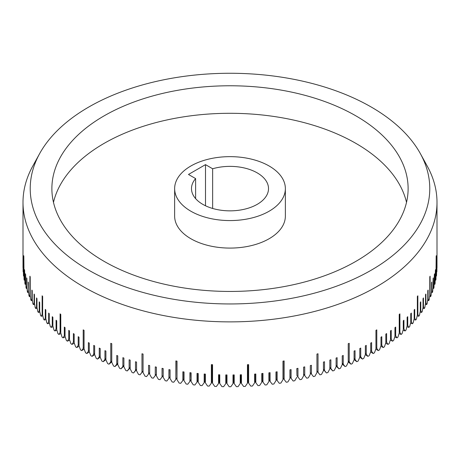 <?xml version="1.0" encoding="UTF-8"?>
<svg xmlns="http://www.w3.org/2000/svg" width="460" height="460" viewBox="0 0 460 460"><rect width="100%" height="100%" fill="white"/><g stroke="black" fill="none" stroke-linecap="round" stroke-linejoin="round"><path stroke-width="0.69" d="M362.417 359.082L359.806 357.219L359.806 348.525A207 119.508 0 0 0 360.732 348.088L360.732 356.799L362.417 359.082A207 119.508 180 0 0 363.693 358.461L365.355 354.556L365.355 345.851A207 119.508 0 0 0 366.258 345.397L366.258 354.108L367.891 356.356A207 119.508 180 0 0 369.127 355.712L370.737 351.779L370.737 343.068A207 119.508 0 0 0 371.611 342.596L371.611 351.308L373.192 353.522A207 119.508 180 0 0 374.394 352.854L375.947 348.887L375.947 330.355A207 119.508 0 0 0 376.372 330.108A207 119.508 0 0 0 376.792 329.866L376.792 348.398L378.321 350.589A207 119.508 180 0 0 379.483 349.893L380.983 345.897L380.983 337.186A207 119.508 0 0 0 381.8 336.685L381.8 345.391L383.272 347.547A207 119.508 180 0 0 384.387 346.834L385.831 342.803L385.831 334.098A207 119.508 0 0 0 386.618 333.575L386.618 342.28L388.033 344.408A207 119.508 180 0 0 389.108 343.672L390.494 339.618L390.494 330.907A207 119.508 0 0 0 391.247 330.372L391.247 339.077L392.604 341.176A207 119.508 180 0 0 393.628 340.417L394.956 336.335L394.956 327.629A207 119.508 0 0 0 395.675 327.077L395.675 335.783L396.974 337.858A207 119.508 180 0 0 397.957 337.077L399.222 332.965L399.222 314.433A207 119.508 0 0 0 399.907 313.869L399.907 332.402L401.143 334.449A207 119.508 180 0 0 402.074 333.649L403.276 329.515L403.276 320.81A207 119.508 0 0 0 403.932 320.229L403.932 328.94L405.105 330.959A207 119.508 180 0 0 405.984 330.142L407.123 325.985L407.123 317.279A207 119.508 0 0 0 407.738 316.687L407.738 325.392L408.848 327.393A207 119.508 180 0 0 409.682 326.56L410.757 322.379L410.757 313.674A207 119.508 0 0 0 411.338 313.07L411.338 321.776L412.378 323.754A207 119.508 180 0 0 413.16 322.903L414.167 318.699L414.167 309.994A207 119.508 0 0 0 414.707 309.379L414.707 318.084L415.685 320.045A207 119.508 180 0 0 416.415 319.177L417.352 314.956L417.352 296.424A207 119.508 0 0 0 417.858 295.797L417.858 314.329L418.761 316.273A207 119.508 180 0 0 419.44 315.393L420.308 311.15L420.308 302.444A207 119.508 0 0 0 420.779 301.806L420.779 310.517L421.613 312.438A207 119.508 180 0 0 422.24 311.546L423.033 307.286L423.033 298.58A207 119.508 0 0 0 423.464 297.936L423.464 306.642L424.229 308.551A207 119.508 180 0 0 424.798 307.642L425.529 303.37L425.529 294.664A207 119.508 0 0 0 425.914 294.015L425.914 302.72L426.61 304.612A207 119.508 180 0 0 427.127 303.692L427.777 299.408L427.777 290.703A207 119.508 0 0 0 428.128 290.041L428.128 298.747L428.749 300.627A207 119.508 180 0 0 429.209 299.702L429.789 295.4L429.789 276.868A207 119.508 0 0 0 430.1 276.201L430.1 294.733L430.646 296.602A207 119.508 180 0 0 431.049 295.665L431.56 291.358L431.56 282.653A207 119.508 0 0 0 431.831 281.98L431.831 290.685L432.302 292.543A207 119.508 180 0 0 432.647 291.6L433.084 287.281L433.084 278.57A207 119.508 0 0 0 433.308 277.897L433.308 286.603L433.711 288.449A207 119.508 180 0 0 433.998 287.5L434.355 274.465A207 119.508 0 0 0 434.545 273.786L434.867 284.332A207 119.508 180 0 0 435.103 283.377L435.384 270.336A207 119.508 0 0 0 435.528 269.652L435.775 280.192A207 119.508 180 0 0 435.953 279.237L436.16 256.364A207 119.508 0 0 0 436.264 255.674L436.436 276.04A207 119.508 180 0 0 436.551 275.08L436.684 262.027A207 119.508 0 0 0 436.747 261.337L436.845 271.871A207 119.508 180 0 0 436.902 270.911L436.96 257.859A207 119.508 0 0 0 436.977 257.169L436.942 267.703M435.775 280.192L435.315 280.157M434.867 284.332L434.269 284.274M433.711 288.449L432.975 288.368M428.128 298.747L427.777 298.58M425.914 302.72L425.529 302.525M423.464 306.642L423.033 306.417M428.749 300.627L427.627 300.426M426.61 304.612L425.362 304.359M424.229 308.551L422.861 308.246M414.707 318.084L414.167 317.768M411.338 321.776L410.757 321.419M407.738 325.392L407.123 325.001M415.685 320.045L413.966 319.539M412.378 323.754L410.556 323.167M408.848 327.393L406.922 326.726M395.675 335.783L394.956 335.277M391.247 339.077L390.494 338.525M386.618 342.28L385.831 341.682M396.974 337.858L394.778 336.898M392.604 341.176L390.322 340.112M388.033 344.408L385.681 343.229M371.611 351.308L370.737 350.554M366.258 354.108L365.355 353.297M360.732 356.799L359.806 355.931M373.192 353.522L370.662 351.957M367.891 356.356L365.315 354.648M304.738 375.584L303.663 374.084L303.623 375.831L303.623 367.126A207 119.508 0 0 0 304.738 366.879L304.738 375.584L306.768 378.212A207 119.508 180 0 0 308.315 377.85L310.327 374.279L310.327 365.573A207 119.508 0 0 0 311.431 365.303L311.431 374.014L313.433 376.596A207 119.508 180 0 0 314.956 376.205L316.94 372.594L316.94 354.062A207 119.508 0 0 0 318.021 353.769L318.021 372.301L319.993 374.848A207 119.508 180 0 0 321.494 374.423L323.443 370.777L323.443 362.072A207 119.508 0 0 0 324.507 361.755L324.507 370.467L326.445 372.968A207 119.508 180 0 0 327.917 372.514L329.832 368.828L329.832 360.122A207 119.508 0 0 0 330.878 359.789L330.878 368.494L332.775 370.961A207 119.508 180 0 0 334.219 370.478L336.099 366.758L336.099 358.047A207 119.508 0 0 0 337.122 357.69L337.122 366.401L338.985 368.828A207 119.508 180 0 0 340.4 368.316L342.24 364.556L342.24 355.85A207 119.508 0 0 0 343.24 355.471L343.24 364.176L345.063 366.568A207 119.508 180 0 0 346.443 366.034L348.237 362.233L348.237 343.7A207 119.508 0 0 0 349.221 343.304L349.221 361.836L350.997 364.188A207 119.508 180 0 0 352.343 363.624L354.096 359.789L354.096 351.084A207 119.508 0 0 0 355.051 350.669L355.051 359.375L356.782 361.692A207 119.508 180 0 0 358.098 361.1L359.806 357.23M343.24 364.176L342.24 363.124M337.122 366.401L336.099 365.269M330.878 368.494L329.832 367.293M345.063 366.568L342.24 364.061M338.985 368.828L336.099 366.056M332.775 370.961L329.832 367.891M311.431 374.014L310.327 372.554M303.663 374.084L303.663 367.115M296.924 375.504L296.827 368.541A207 119.508 0 0 0 297.959 368.316L297.959 377.022L296.924 375.504L296.924 368.523M297.959 377.022L300.012 379.69A207 119.508 180 0 0 301.582 379.362L303.623 375.831M291.094 378.327L290.099 376.78L289.95 378.528L289.95 369.817A207 119.508 0 0 0 291.094 369.616L291.094 378.327L293.175 381.029A207 119.508 180 0 0 294.756 380.736L296.827 377.246M276.241 378.925L275.983 380.661L275.983 371.956A207 119.508 0 0 0 277.15 371.801L277.15 380.506L276.241 378.925L276.241 371.921M269.221 379.787L268.91 381.518L268.91 372.813A207 119.508 0 0 0 270.083 372.68L270.083 381.386L269.221 379.787L269.221 372.778M262.154 380.506L261.792 382.231L261.792 373.52A207 119.508 0 0 0 262.97 373.416L262.97 382.122L262.154 380.506L262.154 373.491M277.15 380.506L279.266 383.295A207 119.508 180 0 0 280.887 383.065L282.998 379.661L282.998 361.129A207 119.508 0 0 0 284.154 360.95L284.154 379.483L283.199 377.924L283.199 361.1M270.083 381.386L272.222 384.221A207 119.508 180 0 0 273.855 384.019L275.983 380.661M262.97 382.122L265.127 384.997A207 119.508 180 0 0 266.765 384.83L268.91 381.518M255.823 382.714L255.053 381.081L254.633 382.8L254.633 374.089A207 119.508 0 0 0 255.823 374.009L255.823 382.714L257.985 385.635A207 119.508 180 0 0 259.635 385.503L261.792 382.231M240.758 381.806L240.235 383.502L240.235 374.796A207 119.508 0 0 0 241.431 374.756L241.431 383.467L240.758 381.806L240.758 374.779M233.588 381.949L233.013 383.634L233.013 374.929A207 119.508 0 0 0 234.209 374.917L234.209 383.623L233.588 381.949L233.588 374.923M226.412 381.949L225.791 383.623L225.791 374.917A207 119.508 0 0 0 226.987 374.929L226.987 383.634L226.412 381.949L226.412 374.923M241.431 383.467L243.61 386.475A207 119.508 180 0 0 245.272 386.406L247.445 383.22L247.445 364.688A207 119.508 0 0 0 248.636 364.63L248.636 383.163L247.917 381.518L247.917 364.665M234.209 383.623L236.394 386.676A207 119.508 180 0 0 238.056 386.641L240.235 383.502M226.987 383.634L229.166 386.733A207 119.508 180 0 0 230.834 386.733L233.013 383.634M219.765 383.502L219.242 381.806L218.569 383.467L218.569 374.756A207 119.508 0 0 0 219.765 374.796L219.765 383.502L221.944 386.641A207 119.508 180 0 0 223.606 386.676L225.791 383.623M204.947 381.081L204.177 382.714L204.177 374.009A207 119.508 0 0 0 205.367 374.089L205.367 382.8L204.947 381.081L204.947 374.06M197.846 380.506L197.03 382.122L197.03 373.416A207 119.508 0 0 0 198.208 373.52L198.208 382.231L197.846 380.506L197.846 373.491M190.779 379.787L189.917 381.386L189.917 372.68A207 119.508 0 0 0 191.09 372.813L191.09 381.518L190.779 372.778M205.367 382.8L207.535 386.026A207 119.508 180 0 0 209.191 386.13L211.364 383.163L211.364 364.63A207 119.508 0 0 0 212.554 364.688L212.554 383.22L212.083 381.518L212.083 364.665M198.208 382.231L200.364 385.503A207 119.508 180 0 0 202.015 385.635L204.177 382.714M191.09 381.518L193.234 384.83A207 119.508 180 0 0 194.873 384.997L197.03 382.122M184.017 380.661L183.758 378.925L182.85 380.506L182.85 371.801A207 119.508 0 0 0 184.017 371.956L184.017 380.661L186.145 384.019A207 119.508 180 0 0 187.778 384.221L189.917 381.386M169.901 376.78L168.906 378.327L168.906 369.616A207 119.508 0 0 0 170.05 369.817L170.05 378.528L169.901 369.794M163.076 375.504L162.041 377.022L162.041 368.316A207 119.508 0 0 0 163.173 368.541L163.173 377.246L163.076 368.523M156.337 374.084L155.261 375.584L155.261 366.879A207 119.508 0 0 0 156.377 367.126L156.377 375.831L156.337 367.115M170.05 378.528L172.143 381.967A207 119.508 180 0 0 173.742 382.237L175.846 379.483L175.846 360.95A207 119.508 0 0 0 177.002 361.129L177.002 379.661L176.801 361.1M163.173 377.246L165.243 380.736A207 119.508 180 0 0 166.825 381.029L168.906 378.327M156.377 375.831L158.418 379.362A207 119.508 180 0 0 159.988 379.69L162.041 377.022M149.672 372.554L148.568 374.014L148.568 365.303A207 119.508 0 0 0 149.672 365.573L149.672 374.279L151.685 377.85A207 119.508 180 0 0 153.232 378.212L155.261 375.584M136.557 369.179L135.493 370.467L135.493 361.755A207 119.508 0 0 0 136.557 362.072L136.557 370.777L138.506 374.423A207 119.508 180 0 0 140.007 374.848L141.979 372.301L141.979 353.769A207 119.508 0 0 0 143.06 354.062L143.06 372.594L145.044 376.205A207 119.508 180 0 0 146.567 376.596L148.568 374.014M130.168 367.293L129.122 368.494L129.122 359.789A207 119.508 0 0 0 130.168 360.122L130.168 368.828L132.083 372.514A207 119.508 180 0 0 133.555 372.968L135.493 370.467M123.901 365.269L122.877 366.401L122.877 357.69A207 119.508 0 0 0 123.901 358.047L123.901 366.758L125.781 370.478A207 119.508 180 0 0 127.224 370.961L129.122 368.494M136.557 369.57L133.555 372.968M130.168 367.891L127.224 370.961M123.901 366.056L121.014 368.828L122.877 366.401M105.903 358.449L104.949 359.375L104.949 350.669A207 119.508 0 0 0 105.903 351.084L105.903 359.789L107.657 363.624A207 119.508 180 0 0 109.003 364.188L110.779 361.836L110.779 343.304A207 119.508 0 0 0 111.763 343.7L111.763 362.233L113.557 366.034A207 119.508 180 0 0 114.937 366.568L116.759 364.176L116.759 355.471A207 119.508 0 0 0 117.76 355.85L117.76 364.556L119.6 368.316A207 119.508 180 0 0 121.014 368.828M100.194 355.931L99.268 356.799L99.268 348.088A207 119.508 0 0 0 100.194 348.525L100.194 357.23L101.901 361.1A207 119.508 180 0 0 103.218 361.692L104.949 359.375M94.645 353.297L93.742 354.108L93.742 345.397A207 119.508 0 0 0 94.645 345.851L94.645 354.556L96.307 358.461A207 119.508 180 0 0 97.583 359.082L99.268 356.799M105.903 359.634L103.218 361.692M100.194 357.219L97.583 359.082M94.685 354.648L92.109 356.356L93.742 354.108M79.016 344.741L78.2 345.391L78.2 336.685A207 119.508 0 0 0 79.016 337.186L79.016 345.897L80.517 349.893A207 119.508 180 0 0 81.679 350.589L83.208 348.398L83.208 329.866A207 119.508 0 0 0 84.053 330.355L84.053 348.887L85.606 352.854A207 119.508 180 0 0 86.808 353.522L88.389 351.308L88.389 342.596A207 119.508 0 0 0 89.263 343.068L89.263 351.779L90.873 355.712A207 119.508 180 0 0 92.109 356.356M74.169 341.682L73.382 342.28L73.382 333.575A207 119.508 0 0 0 74.169 334.098L74.169 342.803L75.612 346.834A207 119.508 180 0 0 76.728 347.547L78.2 345.391M69.506 338.525L68.753 339.077L68.753 330.372A207 119.508 0 0 0 69.506 330.907L69.506 339.618L70.892 343.672A207 119.508 180 0 0 71.967 344.408L73.382 342.28M79.149 346.242L76.728 347.547M74.319 343.229L71.967 344.408M69.678 340.112L67.396 341.176L68.753 339.077M56.724 328.509L56.068 328.94L56.068 320.229A207 119.508 0 0 0 56.724 320.81L56.724 329.515L57.925 333.649A207 119.508 180 0 0 58.857 334.449L60.093 332.402L60.093 313.869A207 119.508 0 0 0 60.777 314.433L60.777 332.965L62.042 337.077A207 119.508 180 0 0 63.026 337.858L64.325 335.783L64.325 327.077A207 119.508 0 0 0 65.044 327.629L65.044 336.335L66.372 340.417A207 119.508 180 0 0 67.396 341.176M52.877 325.001L52.262 325.392L52.262 316.687A207 119.508 0 0 0 52.877 317.279L52.877 325.985L54.015 330.142A207 119.508 180 0 0 54.895 330.959L56.068 328.94M49.243 321.419L48.662 321.776L48.662 313.07A207 119.508 0 0 0 49.243 313.674L49.243 322.379L50.318 326.56A207 119.508 180 0 0 51.152 327.393L52.262 325.392M56.919 330.199L54.895 330.959M53.078 326.726L51.152 327.393M49.444 323.167L47.621 323.754L48.662 321.776M39.692 310.259L39.221 310.517L39.221 301.806A207 119.508 0 0 0 39.692 302.444L39.692 311.15L40.56 315.393A207 119.508 180 0 0 41.239 316.273L42.142 314.329L42.142 295.797A207 119.508 0 0 0 42.648 296.424L42.648 314.956L43.585 319.177A207 119.508 180 0 0 44.315 320.045L45.293 318.084L45.293 309.379A207 119.508 0 0 0 45.833 309.994L45.833 318.699L46.839 322.903A207 119.508 180 0 0 47.621 323.754M36.967 306.417L36.535 306.642L36.535 297.936A207 119.508 0 0 0 36.967 298.58L36.967 307.286L37.76 311.546A207 119.508 180 0 0 38.387 312.438L39.221 310.517M34.471 302.525L34.086 302.72L34.086 294.015A207 119.508 0 0 0 34.471 294.664L34.471 303.37L35.201 307.642A207 119.508 180 0 0 35.771 308.551L36.535 306.642M39.876 312.07L38.387 312.438M37.139 308.246L35.771 308.551M34.638 304.359L33.39 304.612L34.086 302.72M28.439 290.565L28.169 281.98A207 119.508 0 0 0 28.439 282.653L28.439 291.358L28.951 295.665A207 119.508 180 0 0 29.354 296.602L29.9 294.733L29.9 276.201A207 119.508 0 0 0 30.21 276.868L30.21 295.4L30.791 299.702A207 119.508 180 0 0 31.251 300.627L31.872 298.747L31.872 290.041A207 119.508 0 0 0 32.223 290.703L32.223 299.408L32.873 303.692A207 119.508 180 0 0 33.39 304.612M26.916 286.505L26.691 277.897A207 119.508 0 0 0 26.916 278.57L26.916 287.281L27.353 291.6A207 119.508 180 0 0 27.698 292.543L28.169 290.685M25.645 282.411L25.455 273.786A207 119.508 0 0 0 25.645 274.465L26.001 287.5A207 119.508 180 0 0 26.289 288.449L26.691 286.603M28.566 292.422L27.698 292.543M27.025 288.368L26.289 288.449M25.731 284.274L25.133 284.332L25.455 282.492M23.316 270.026L23.253 261.337A207 119.508 0 0 0 23.316 262.027L23.448 275.08A207 119.508 180 0 0 23.563 276.04L23.736 255.674A207 119.508 0 0 0 23.839 256.364L24.046 279.237A207 119.508 180 0 0 24.225 280.192L24.472 269.652A207 119.508 0 0 0 24.616 270.336L24.897 283.377A207 119.508 180 0 0 25.133 284.332M23.057 267.703L23.023 257.169A207 119.508 0 0 0 23.04 257.859L23.098 270.911A207 119.508 180 0 0 23.155 271.871L23.253 270.049M430.1 294.733L429.789 294.59M417.858 314.329L417.352 314.042M420.779 310.517L420.308 310.259M399.907 332.402L399.222 331.936M403.932 328.94L403.276 328.509M376.792 348.398L375.947 347.702M381.8 345.391L380.983 344.741M349.221 361.836L348.237 360.847M355.051 359.375L354.096 358.449M318.021 372.301L316.94 370.933M324.507 370.467L323.443 369.179M283.199 377.924L282.998 379.661M290.099 376.78L290.099 369.794M247.917 381.518L247.445 383.22M255.053 381.081L255.053 374.06M212.083 381.518L211.364 383.163M219.242 381.806L219.242 374.779M176.801 377.924L175.846 379.483M183.758 378.925L183.758 371.921M143.06 370.933L141.979 372.301M111.763 360.847L110.779 361.836M117.76 363.124L116.759 364.176M84.053 347.702L83.208 348.398M89.263 350.554L88.389 351.308M60.777 331.936L60.093 332.402M65.044 335.277L64.325 335.783M42.648 314.042L42.142 314.329M45.833 317.768L45.293 318.084M30.21 294.59L29.9 294.733M32.223 298.58L31.872 298.747M436.436 276.04L436.109 276.023M430.646 296.602L429.651 296.447M432.302 292.543L431.434 292.422M418.761 316.273L417.157 315.836M421.613 312.438L420.124 312.07M401.143 334.449L399.027 333.598M405.105 330.959L403.081 330.199M378.321 350.589L375.843 349.157M383.272 347.547L380.851 346.242M350.997 364.188L348.237 361.916M356.782 361.692L354.096 359.634M319.993 374.848L316.94 371.065M326.445 372.968L323.443 369.57M284.154 379.483L286.258 382.237A207 119.508 180 0 0 287.856 381.967L289.95 378.528M248.636 383.163L250.809 386.13A207 119.508 180 0 0 252.465 386.026L254.633 382.8M212.554 383.22L214.728 386.406A207 119.508 180 0 0 216.39 386.475L218.569 383.467M177.002 379.661L179.112 383.065A207 119.508 180 0 0 180.734 383.295L182.85 380.506M143.06 371.065L140.007 374.848M111.763 361.916L109.003 364.188M117.76 364.061L114.937 366.568M84.157 349.157L81.679 350.589M89.338 351.957L86.808 353.522M60.973 333.598L58.857 334.449M65.222 336.898L63.026 337.858M42.843 315.836L41.239 316.273M46.034 319.539L44.315 320.045M30.348 296.447L29.354 296.602M32.372 300.426L31.251 300.627M23.891 276.023L23.563 276.04M24.685 280.157L24.225 280.192M23 267.703A207 119.508 180 0 1 23 267.22L23 202.365A207 119.508 180 0 1 32.735 166.152L39.617 153.657A199.778 115.339 180 0 1 230 73.266A199.778 115.339 180 0 1 420.382 153.657A199.778 115.339 180 0 1 371.266 270.169A199.778 115.339 180 0 1 126.149 287.143A199.778 115.339 180 0 1 39.617 153.657M420.382 153.657L427.265 166.152A207 119.508 180 0 1 437 202.365A207 119.508 180 0 1 376.372 286.873A207 119.508 180 0 1 150.782 312.783A207 119.508 180 0 1 23 202.365M437 202.365L437 267.22A207 119.508 180 0 1 437 267.703M195.621 198.634L195.621 178.589L188.473 174.461L205.493 164.634L205.493 205.764M205.493 164.634L212.641 168.762L212.641 208.46M53.486 202.365A178.118 102.833 180 0 1 230 113.292A178.118 102.833 180 0 1 406.513 202.365M174.639 188.611L174.639 216.125A55.361 31.964 0 0 0 208.817 245.651A55.361 31.964 0 0 0 269.146 238.723A55.361 31.964 0 0 0 285.361 216.125L285.361 188.611A55.361 31.964 0 0 0 230 156.647A55.361 31.964 0 0 0 174.639 188.611A55.361 31.964 0 0 0 190.854 211.209A55.361 31.964 0 0 0 269.146 211.209A55.361 31.964 0 0 0 285.361 188.611M355.948 261.326A178.118 102.833 180 0 1 161.839 283.619A178.118 102.833 180 0 1 51.882 188.611A178.118 102.833 180 0 1 230 85.773A178.118 102.833 180 0 1 408.118 188.611A178.118 102.833 180 0 1 355.948 261.326M212.641 168.762A38.514 22.235 180 0 1 268.513 188.611A38.514 22.235 180 0 1 230 210.847A38.514 22.235 180 0 1 191.486 188.611A38.514 22.235 180 0 1 195.621 178.589"/></g></svg>
